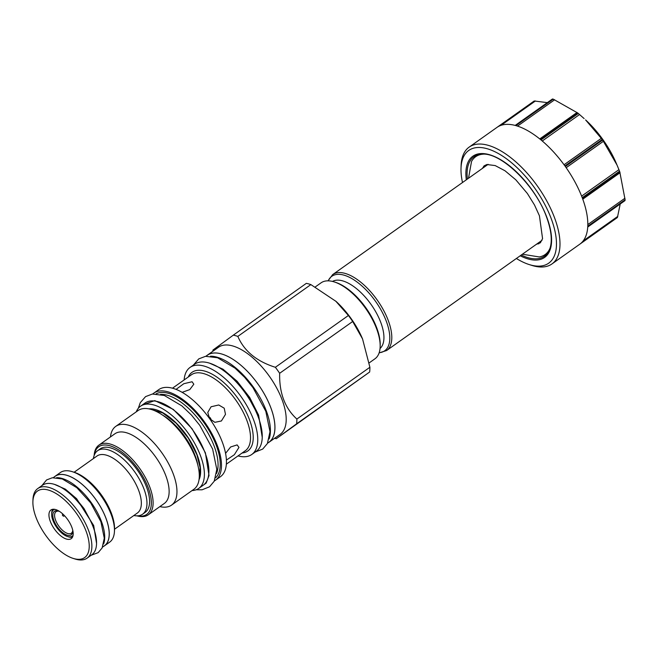 <?xml version="1.0" encoding="UTF-8"?>
<svg xmlns="http://www.w3.org/2000/svg" width="658" height="658" viewBox="0 0 658 658"><rect width="100%" height="100%" fill="white"/><g stroke="black" fill="none" stroke-linecap="round" stroke-linejoin="round"><path stroke-width="0.99" d="M617.048 165.109L616.159 163.019A62.255 28.845 -125.3 0 0 585.595 119.921L602.226 139.455A71.59 33.171 54.7 0 1 602.654 140.047L617.048 165.109L619.54 171.195A71.59 33.171 54.7 0 1 619.655 171.508A71.59 33.171 54.7 0 1 619.77 171.812L625.1 199.769A71.59 33.171 54.7 0 1 625.075 200.238L624.829 200.575M462.508 182.521A69.106 32.012 -125.3 0 1 461.011 168.448A69.106 32.012 -125.3 0 1 498.155 153.421A69.106 32.012 -125.3 0 1 551.19 218.555A69.106 32.012 54.7 0 1 529.164 264.549L531.705 265.355A71.59 33.171 54.7 0 0 551.955 263.94A71.59 33.171 54.7 0 0 554.521 217.699A71.59 33.171 -125.3 0 0 469.121 147.145L496.938 127.422A71.59 33.171 -125.3 0 1 515.477 125.497L552.802 99.029A71.59 33.171 54.7 0 1 553.255 99.152L577.798 113.036A71.59 33.171 54.7 0 1 578.308 113.447L584.123 118.588M496.938 127.422A71.59 33.171 -125.3 0 0 496.88 127.455L534.206 100.987L547.316 102.632M469.121 147.145A71.59 33.171 -125.3 0 0 461.094 165.791L461.011 168.448M619.54 171.195L582.215 197.671A71.59 33.171 -125.3 0 0 565.329 166.515L602.654 140.047M602.226 139.455L564.901 165.923A71.59 33.171 -125.3 0 0 540.983 139.924L578.308 113.447M577.798 113.036L540.473 139.512A71.59 33.171 -125.3 0 0 515.93 125.629L553.255 99.152M551.955 263.94L579.764 244.217A71.59 33.171 -125.3 0 0 579.821 244.176L617.146 217.708L616.48 217.329L617.146 217.708A71.59 33.171 54.7 0 0 617.418 217.502L580.093 243.978A71.59 33.171 -125.3 0 0 587.75 226.706L625.075 200.238M625.1 199.769L587.775 226.237A71.59 33.171 -125.3 0 0 582.445 198.28L619.77 171.812M620.214 203.996L617.418 217.502M529.164 264.549A69.106 32.012 54.7 0 1 516.382 258.487M522.386 254.227L539.215 256.933A60.001 27.8 -125.3 0 0 550.03 248.206M483.334 154.161A60.001 27.8 -125.3 0 0 471.523 161.481L468.512 178.26M483.745 166.227A49.802 23.071 -125.3 0 0 483.227 167.823M538.787 243.83A49.802 23.071 54.7 0 1 537.101 243.789M380.044 348.485A41.15 19.066 -125.3 0 0 380.793 322.478A41.15 19.066 54.7 0 0 332.487 281.427M369.245 362.846L374.937 358.807A46.57 21.574 -125.3 0 0 380.159 346.676L380.201 345.343A45.32 20.998 -125.3 0 0 376.738 327.881A45.32 20.998 -125.3 0 0 335.498 282.323L334.231 281.92A46.57 21.574 -125.3 0 0 321.055 282.841L315.322 286.904M380.159 346.676A46.57 21.574 -125.3 0 0 376.598 328.729A46.57 21.574 -125.3 0 0 334.231 281.92M310.872 284.601L237.834 336.394A60.881 28.212 54.7 0 0 235.539 335.679A60.881 28.212 -125.3 0 0 233.31 335.144L306.34 283.351A60.881 28.212 54.7 0 1 308.569 283.886A60.881 28.212 54.7 0 1 310.872 284.601L336.074 301.422A53.537 24.807 54.7 0 1 362.361 338.492A53.537 24.807 54.7 0 1 362.451 338.714M335.695 301.084L348.403 315.486A60.881 28.212 54.7 0 1 352.688 321.491L362.55 338.928L369.895 367.263A60.881 28.212 54.7 0 1 369.648 372.009L276.286 438.697A60.881 28.212 54.7 0 1 274.575 438.302M237.834 336.394C244.143 351.092 256.653 361.39 275.373 367.287L348.403 315.486M206.299 355.986A53.356 24.716 54.7 0 1 207.237 355.246L218.489 347.26A53.356 24.716 -125.3 0 1 232.471 345.878A53.356 24.716 54.7 0 1 276.73 388.072A53.356 24.716 54.7 0 1 280.218 434.296L268.966 442.283A53.356 24.716 54.7 0 1 267.954 442.916M275.373 367.287A60.881 28.212 54.7 0 1 279.658 373.283C279.189 392.941 284.922 408.199 296.865 419.056A60.881 28.212 54.7 0 1 296.618 423.81L276.286 438.697M279.658 373.283L352.688 321.491M296.865 419.056L369.895 367.263M296.618 423.81L369.648 372.009M212.847 351.265A60.881 28.212 -125.3 0 1 212.97 350.031L233.31 335.144M207.237 355.246A53.356 24.716 54.7 0 1 221.22 353.856A53.356 24.716 54.7 0 1 265.478 396.05A53.356 24.716 54.7 0 1 268.966 442.283M267.559 443.204L268.933 442.225A53.29 24.691 -125.3 0 0 270.841 407.812A53.29 24.691 -125.3 0 0 207.27 355.295L205.896 356.266M269.13 438.911A53.29 24.691 -125.3 0 0 266.342 411.003A53.29 24.691 54.7 0 0 210.47 356.2M190.047 367.435A53.356 24.716 -125.3 0 1 204.029 366.054A53.356 24.716 54.7 0 1 248.288 408.248A53.356 24.716 54.7 0 1 251.775 454.472L256.275 451.281A53.356 24.716 54.7 0 0 252.787 405.057A53.356 24.716 54.7 0 0 208.537 362.862A53.356 24.716 -125.3 0 0 194.546 364.244L190.047 367.435A53.356 24.716 -125.3 0 0 184.133 379.946M251.775 454.472A53.356 24.716 54.7 0 1 238.007 455.912M208.38 416.975L209.573 418.595L207.763 412.459L211.086 406.767L218.736 404.983L224.222 408.207L225.488 414.367L221.392 420.98L214.862 422.329L209.573 418.595L210.831 420.413M225.579 453.346L230.629 446.979L237.119 444.898L238.953 447.391L234.363 454.703L226.418 460.082M176.056 389.388L183.812 383.713L192.087 381.755L193.814 384.214L189.767 389.602L182.126 392.341M208.265 416.111L210.486 418.101L211.621 420.733M152.738 393.986A53.356 24.716 54.7 0 1 153.775 393.155L158.726 389.651A53.356 24.716 -125.3 0 1 172.709 388.261A53.356 24.716 54.7 0 1 216.967 430.455A53.356 24.716 54.7 0 1 220.455 476.688L215.503 480.192A53.356 24.716 54.7 0 1 214.376 480.899M153.775 393.155A53.356 24.716 54.7 0 1 167.765 391.773A53.356 24.716 54.7 0 1 212.016 433.967A53.356 24.716 54.7 0 1 215.503 480.192M215.618 477.774A51.546 23.885 54.7 0 0 210.33 432.684A51.546 23.885 54.7 0 0 168.333 393.295A51.546 23.885 -125.3 0 0 156.094 393.846M216.54 473.456A50.427 23.359 54.7 0 0 205.6 429.098A50.427 23.359 54.7 0 0 167.288 395.236A50.427 23.359 -125.3 0 0 160.478 394.405M140.475 406.257L144.974 403.066A50.362 23.334 54.7 0 1 205.049 452.704A50.362 23.334 -125.3 0 1 203.248 485.226L198.741 488.417A50.362 23.334 -125.3 0 0 200.55 455.895A50.362 23.334 54.7 0 0 140.475 406.257A50.362 23.334 54.7 0 0 136.239 411.859M192.062 490.564A50.362 23.334 -125.3 0 0 198.741 488.417M170.644 421.507A48.248 22.356 54.7 0 1 194.332 454.908L193.633 453.263A44.135 20.447 54.7 0 0 171.96 422.707L170.644 421.507A48.248 22.356 54.7 0 0 150.715 409.309A48.248 22.356 -125.3 0 0 138.065 410.559L115.734 426.4A48.248 22.356 -125.3 0 0 110.454 436.937M194.332 454.908A48.248 22.356 54.7 0 1 193.888 489.264L171.557 505.105A48.248 22.356 54.7 0 1 159.869 506.602M115.734 426.4A48.248 22.356 -125.3 0 1 128.384 425.15A48.248 22.356 54.7 0 1 168.399 463.306A48.248 22.356 54.7 0 1 171.557 505.105M148.321 514.795L164.344 503.428A42.704 19.789 54.7 0 0 161.555 466.423A42.704 19.789 54.7 0 0 126.13 432.651A42.704 19.789 -125.3 0 0 114.928 433.762L98.914 445.121A42.704 19.789 54.7 0 1 110.108 444.01A42.704 19.789 54.7 0 1 145.533 477.79A42.704 19.789 54.7 0 1 148.321 514.795A42.704 19.789 54.7 0 1 137.127 515.897A42.704 19.789 54.7 0 1 136.963 515.856M94.275 455.155A41.462 19.205 54.7 0 1 109.598 445.696A41.462 19.205 54.7 0 1 147.787 486.599A41.462 19.205 54.7 0 1 137.325 515.847M97.598 450.705A38.912 18.029 -125.3 0 1 107.797 449.702A38.912 18.029 54.7 0 1 140.072 480.472A38.912 18.029 54.7 0 1 142.613 514.186L145.229 512.335A38.912 18.029 -125.3 0 0 142.679 478.621A38.912 18.029 -125.3 0 0 110.412 447.851A38.912 18.029 -125.3 0 0 100.205 448.855L97.598 450.705A38.912 18.029 -125.3 0 0 93.42 458.552M94.152 455.492A42.704 19.789 54.7 0 1 98.914 445.121M142.613 514.186A38.912 18.029 54.7 0 1 133.829 515.527M74.107 472.255L97.022 456.002A34.923 16.179 54.7 0 1 106.177 455.097A34.923 16.179 54.7 0 1 135.145 482.717A34.923 16.179 54.7 0 1 137.432 512.977L114.517 529.229M103.553 546.395A42.647 19.756 -125.3 0 0 104.457 545.827L109.672 542.126A42.647 19.756 -125.3 0 0 114.459 531.014L114.525 529.024A40.78 18.893 -125.3 0 0 111.408 513.306A40.78 18.893 -125.3 0 0 74.305 472.312L72.405 471.712A42.647 19.756 -125.3 0 0 60.339 472.559L55.116 476.26A42.647 19.756 -125.3 0 0 54.285 476.927M114.459 531.014A42.647 19.756 -125.3 0 0 111.202 514.581A42.647 19.756 -125.3 0 0 72.405 471.712M104.457 545.827A42.647 19.756 -125.3 0 0 105.987 518.282A42.647 19.756 -125.3 0 0 55.116 476.26M102.533 547.119L104.416 545.778A42.581 19.732 -125.3 0 0 105.946 518.274A42.581 19.732 -125.3 0 0 55.149 476.31L53.265 477.65M103.619 543.936A42.581 19.732 -125.3 0 0 101.447 521.465A42.581 19.732 54.7 0 0 56.621 477.675M37.745 488.573L42.425 485.259A42.647 19.756 54.7 0 1 93.296 527.288A42.647 19.756 54.7 0 1 91.766 554.826L87.086 558.149A42.647 19.756 -125.3 0 0 88.616 530.603A42.647 19.756 54.7 0 0 37.745 488.573A42.647 19.756 54.7 0 0 32.958 499.685L32.9 501.676A40.78 18.893 54.7 0 1 54.82 492.809A40.78 18.893 54.7 0 1 86.116 531.245A40.78 18.893 -125.3 0 1 73.12 558.387L75.02 558.987A42.647 19.756 -125.3 0 0 87.086 558.149M73.12 558.387A40.78 18.893 -125.3 0 1 36.017 517.394A40.78 18.893 54.7 0 1 32.9 501.676M71.854 527.305A17.552 8.135 -125.3 0 0 50.913 509.999A17.552 8.135 -125.3 0 0 50.279 521.333A17.552 8.135 -125.3 0 0 71.22 538.639A17.552 8.135 -125.3 0 0 71.854 527.305M619.31 170.595L618.759 169.221M618.068 167.543L617.475 166.112M59.187 511.258A13.201 6.111 -125.3 0 0 56.062 511.685A13.201 6.111 -125.3 0 0 56.925 523.118A13.201 6.111 -125.3 0 0 67.873 533.556A13.201 6.111 -125.3 0 0 71.335 533.219A13.201 6.111 -125.3 0 0 72.767 530.406M64.681 515.897L63.398 516.209L62.477 515.329L62.543 513.783M72.561 537.002A17.116 7.929 54.7 0 1 68.58 536.879L67.56 536.558A16.121 7.468 54.7 0 1 52.895 520.355A16.121 7.468 54.7 0 1 51.661 514.137A16.121 7.468 54.7 0 1 54.754 509.366M62.403 515.082L62.913 514.12M51.661 514.137L51.694 513.075A17.116 7.929 54.7 0 1 52.903 509.276M73.087 535.225A16.121 7.468 54.7 0 1 67.56 536.558M59.31 511.307A14.443 6.695 -125.3 0 0 58.529 511.027A14.443 6.695 -125.3 0 0 58.225 510.937A14.443 6.695 -125.3 0 0 53.923 520.634A14.443 6.695 -125.3 0 0 67.363 535.242A14.443 6.695 -125.3 0 0 72.775 531.113A14.443 6.695 -125.3 0 0 72.758 530.274M501.083 125.324L535.439 100.954M517.533 126.114L554.645 99.786M577.058 112.469L539.757 138.92M542.25 140.993L579.566 114.525M601.404 138.262L564.054 164.755M566.168 167.708L603.518 141.215M618.939 169.657L581.623 196.125M582.774 199.168L620.083 172.709M624.944 198.239L587.816 224.567M617.829 216.342L583.169 240.918M466.308 179.823A62.041 28.746 54.7 0 1 495.688 157.065A62.041 28.746 54.7 0 1 546.856 217.354A62.041 28.746 54.7 0 1 520.19 255.789M467.386 179.058A60.964 28.245 54.7 0 1 482.52 154.161C501.289 152.549 535.596 185.729 546.584 217.156C551.462 230.563 552.523 241.165 549.767 248.971A60.964 28.245 54.7 0 1 521.259 255.024M542.003 240.318L386.575 350.549A46.57 21.574 -125.3 0 0 388.245 320.479A46.57 21.574 -125.3 0 0 332.693 274.583L328.021 280.843M379.181 352.713A45.673 21.163 -125.3 0 0 386.32 321.301A45.673 21.163 -125.3 0 0 355.665 281.015A45.673 21.163 -125.3 0 0 328.21 280.843M188.237 377.034A48.231 22.347 54.7 0 1 204.663 371.071A48.231 22.347 54.7 0 1 247.383 414.655A48.231 22.347 54.7 0 1 242.111 453M172.495 388.204L191.412 374.78A46.57 21.574 54.7 0 1 203.618 373.579A46.57 21.574 54.7 0 1 242.251 410.403A46.57 21.574 54.7 0 1 245.294 450.746L226.368 464.17M148.84 408.865A44.884 20.793 54.7 0 1 197.186 454.958A44.884 20.793 -125.3 0 1 199.053 479.657M162.37 414.951A43.642 20.217 54.7 0 1 197.778 464.877M200.394 487.249L206.143 483.137L209.022 475.528L205.395 452.794L192.087 428.753L173.309 409.391L154.778 400.615L142.128 405.081M262.262 437.447L258.586 415.075L249.686 397.448L237.151 381.286L223.021 369.204L209.581 363.167M96.553 543.475L93.691 525.536L76.616 498.698L65.372 489.165L54.721 484.494M552.416 99.013L515.181 125.423M579.821 244.176L617.138 217.708M587.734 227.035L624.968 200.624M536.278 244.373L540.366 242.786L542.57 238.648L539.437 215.808L534.485 204.959L527.371 193.493L515.806 179.807L505.023 170.784L495.186 165.577L486.838 164.525L484.165 165.816L482.404 168.407M488.129 164.344L332.693 274.583M386.575 350.549L379.123 352.894M362.361 338.492L362.55 338.928M199.275 477.387L200.114 467.591L196.915 454.76L188.295 438.08L176.081 423.152L162.715 412.928L151.06 409.408M496.987 127.381L534.206 100.987M196.15 489.782L202.08 489.791L209.532 486.797L214.204 481.245L216.803 469.425L212.624 449.027L199.802 425.389L191.519 415.124L181.863 405.871L164.36 395.491L152.343 394.043L145.566 396.618L140.277 402.663L138.328 408.256M255.131 452.087L262.723 449.069L267.395 443.525L269.994 431.697L265.816 411.308L252.993 387.661L244.71 377.396L235.054 368.151L217.551 357.763L205.535 356.315L198.757 358.89L193.403 365.05M222.001 369.5L227.948 373.612L237.258 382.183L246.388 393.41L257.656 414.367L260.395 423.629M91.133 555.278L98.174 552.646L102.122 547.966L104.285 538.195L100.921 521.769L90.689 502.885L76.822 487.693L62.247 478.942L52.319 477.757L46.595 479.937L41.791 485.711M64.69 489.675L69.189 492.735L76.846 499.718L83.944 508.445L92.762 524.829L94.958 532.355"/></g></svg>
